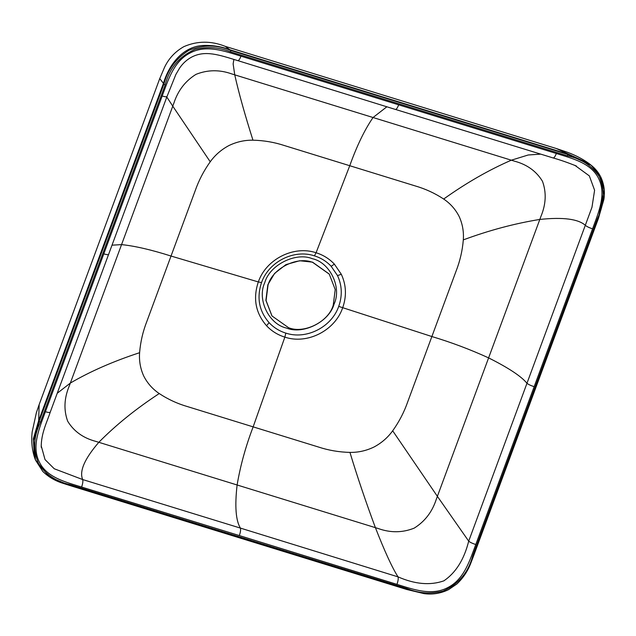 <?xml version="1.0" encoding="UTF-8"?>
<svg xmlns="http://www.w3.org/2000/svg" width="636" height="636" viewBox="0 0 636 636"><rect width="100%" height="100%" fill="white"/><g stroke="black" fill="none" stroke-linecap="round" stroke-linejoin="round"><path stroke-width="0.95" d="M472.771 555.641L473.653 555.729L598.428 218.418L604.2 189.862L600.297 176.124L591.17 165.249L600.297 176.124L604.2 189.862L598.381 218.315L597.546 218.331L472.771 555.641C468.382 572.535 458.389 584.389 442.799 591.178C430.667 594.167 418.862 593.34 407.374 588.69L70.453 484.712L69.801 485.451L49.314 476.809L35.457 460.011L34.4 457.069L33.35 438.8L38.669 420.69L163.444 83.38L159.739 78.594L164.509 67.392C168.723 58.464 175.202 51.54 183.931 46.611C197.327 40.823 211.104 40.736 225.255 46.356L556.277 148.514L589.023 163.571L591.17 165.249L567.646 154.397L230.725 50.419L225.255 46.356M473.653 555.729L471.101 562.391C468.096 570.651 463.358 577.846 456.879 583.983L448.563 589.652C440.708 593.444 432.552 594.771 424.093 593.634L406.794 589.5L69.873 485.522L49.314 476.809L35.457 460.011L33.597 440.637L39.066 421.533L163.842 84.222L163.444 83.38C168.62 65.564 181.983 47.12 201.986 45.569C211.661 44.989 220.978 46.388 229.946 49.775L566.867 153.753L591.17 165.249C595.28 168.5 598.5 172.467 600.837 177.15C604.089 184.138 605.106 191.539 603.898 199.346L598.428 218.418M69.873 485.522L63.179 483.376C55.372 480.991 48.567 477.008 42.779 471.443L35.457 460.011L33.597 440.637L39.066 421.533L38.669 420.69L39.146 404.607L159.739 78.594M239.335 535.56L396.959 584.365C413.162 589.333 432.21 596.528 448.762 587.068C464.542 578.537 469.917 559.95 475.776 544.527L592.561 228.825C598.245 213.124 606.482 194.807 598.945 179.185C591.703 163.086 572.209 158.467 556.341 153.491L240.996 56.175C224.794 51.206 205.746 44.011 189.194 53.472C173.405 62.002 168.031 80.589 162.18 96.012L45.395 411.715C39.639 427.567 31.442 445.852 39.082 461.498C46.356 477.485 65.794 482.08 81.615 487.049L239.335 535.56C240.495 532.197 240.861 529.708 240.416 528.095L82.672 479.552L54.267 468.772L45.037 459.605L41.189 445.733M534.025 386.632C530.678 385.543 528.333 384.422 526.974 383.277L468.7 541.157L437.385 496.342L436.28 499.34C432.202 511.908 424.824 521.512 414.163 528.15C402.532 532.785 390.615 532.928 378.404 528.588L98.819 442.306C115.847 425.039 135.985 408.789 159.239 393.549C168.095 399.392 177.659 403.788 187.946 406.738L253.152 426.867C245.735 446.249 240.392 465.624 237.109 484.982C234.692 506.24 235.797 520.614 240.416 528.095L398.033 576.868C398.494 578.466 398.136 580.962 396.959 584.365M475.776 544.527C472.397 543.43 470.036 542.309 468.7 541.157C464.129 559.457 455.861 572.686 443.888 580.835C430.294 585.613 415.006 584.285 398.033 576.868C392.253 567.892 384.708 551.484 375.407 527.665C365.931 502.217 357.44 477.127 349.943 452.403C339.028 452.14 328.502 450.336 318.366 446.989L253.152 426.867L284.856 337.136C277.701 334.902 271.596 331.102 266.556 325.743L269.092 322.667C259.059 311.06 256.539 297.696 261.539 282.575L258.319 281.939C252.834 298.459 255.577 313.063 266.556 325.743M349.943 452.403C358.251 452.53 366.249 450.749 373.936 447.052C381.473 443.053 387.721 437.64 392.682 430.803C399.13 421.771 404.146 412.112 407.724 401.825L431.876 336.539C451.306 342.367 470.211 349.482 488.599 357.885C508.506 367.862 521.297 376.321 526.974 383.277L591.981 207.225L594.596 190.236L589.333 175.886L574.865 165.328M112.143 245.17L121.556 244.614L69.229 386.068C64.125 398.319 63.608 410.045 67.686 421.223C73.856 431.351 83.229 438.069 95.821 441.384L98.819 442.306C84.548 458.858 79.166 471.268 82.672 479.552C83.133 481.142 82.775 483.646 81.615 487.049M592.561 228.825C589.182 227.712 586.829 226.583 585.494 225.438C578.355 218.991 563.13 216.987 539.821 219.436L437.385 496.342L392.682 430.803M386.871 106.776L373.046 117.517L511.336 160.192C488.83 169.963 466.275 182.914 443.674 199.036C450.36 203.528 455.535 209.379 459.192 216.574C462.531 223.936 463.898 231.703 463.31 239.883C489.076 230.343 514.58 223.522 539.821 219.436L540.926 216.431C546.03 204.18 546.547 192.462 542.468 181.276C536.307 171.148 526.926 164.43 514.333 161.123L511.336 160.192L528.214 154.985L540.727 154.127M443.674 199.036C434.817 193.193 425.245 188.797 414.966 185.847L349.752 165.718C356.844 145.89 364.611 129.824 373.046 117.517L234.748 74.841L233.134 63.934L233.889 59.442M166.815 97.03L172.769 106.164L173.874 103.159C177.953 90.59 185.33 80.987 195.999 74.356C207.622 69.722 219.539 69.57 231.75 73.911L234.748 74.841C238.746 92.784 244.82 114.567 252.961 140.182C263.884 140.445 274.41 142.249 284.546 145.596L349.752 165.718L316.076 252.746C323.239 254.988 329.337 258.78 334.377 264.139L341.317 274.299C346.31 285.095 346.747 296.312 342.613 307.951C334.846 330.696 307.188 344.68 284.856 337.136L285.842 333.113C279.291 331.062 273.711 327.58 269.092 322.667M121.556 244.614L172.769 106.164L210.23 161.782C203.782 170.814 198.766 180.473 195.18 190.76L171.028 256.046C151.281 249.773 134.792 245.965 121.556 244.614M159.239 393.549C152.553 389.057 147.377 383.206 143.72 376.011C140.381 368.649 139.006 360.882 139.602 352.702C113.184 361.359 90.097 371.48 70.342 383.071L57.216 393.279M463.31 239.883C462.436 250.64 460.003 261.094 456.028 271.254L431.876 336.539L338.718 306.393C331.595 327.182 306.266 339.99 285.842 333.113M252.961 140.182C244.661 140.055 236.664 141.836 228.976 145.533C221.431 149.532 215.183 154.946 210.23 161.782M139.602 352.702C140.476 341.945 142.901 331.491 146.884 321.331L171.028 256.046L258.319 281.939C266.087 259.186 293.745 245.202 316.076 252.746L314.423 255.847C320.973 257.906 326.554 261.38 331.165 266.293L334.377 264.139M271.922 315.846L265.88 300.295L267.851 284.737L274.585 273.424L285.938 264.6L299.683 260.744L312.53 262.151L329.178 274.005M288.569 327.699L272.017 315.981L266.071 300.558L268.042 284.992C272.558 268.392 297.131 255.974 312.721 262.414L329.273 274.14L335.22 289.563L333.248 305.121C328.733 321.721 304.159 334.139 288.569 327.699M286.582 328.081C268.853 324.344 256.849 299.373 264.751 282.678C269.553 265.029 295.676 251.832 312.26 258.677C329.981 262.414 341.985 287.385 334.083 304.08C329.281 321.729 303.157 334.926 286.582 328.081M39.066 421.533L40.402 422.209L102.794 253.557L165.177 84.898L163.842 84.222C167.689 69.61 176.1 58.273 189.083 50.212C203.258 44.592 217.138 44.663 230.725 50.419L230.574 51.85L567.495 155.828L567.646 154.397M165.177 84.898C169.574 67.996 179.559 56.151 195.149 49.362C207.288 46.364 219.094 47.199 230.574 51.85M597.546 218.331C604.55 203.854 605.075 189.846 599.12 176.307C591.703 165.535 581.169 158.706 567.495 155.828M407.374 588.69L406.794 589.5M70.453 484.712C56.787 481.834 46.245 475.005 38.828 464.232C32.881 450.693 33.406 436.686 40.402 422.209M556.341 153.491C555.061 156.734 553.948 158.205 553.018 157.895L553.161 157.959C559.871 159.811 567.63 162.506 576.447 166.052M398.613 104.972C397.341 108.192 396.236 109.662 395.306 109.384L553.161 157.959M240.996 56.175C239.7 59.418 238.587 60.881 237.657 60.571L395.425 109.44M162.18 96.012C165.44 96.95 167.045 97.046 166.99 96.282M103.922 253.907C107.158 254.845 108.764 254.949 108.74 254.209M50.204 412.009C50.26 412.764 48.654 412.669 45.395 411.715M338.718 306.393C342.478 295.74 342.073 285.469 337.509 275.587L341.317 274.299M337.509 275.587L331.165 266.293M261.539 282.575C268.662 261.77 293.991 248.962 314.423 255.847M556.277 148.506L567.455 152.274C575.755 155.359 582.942 159.127 589.023 163.571M34.4 457.069C31.943 449.103 31.204 440.708 32.182 431.884L36.387 412.605L39.146 404.607M41.261 447.37C40.895 433.577 47.358 421.231 50.212 412.231L167.006 96.513L175.846 74.515L179.543 68.171C182.834 63.306 186.96 59.561 191.937 56.954C205.253 50.172 218.609 54.688 237.792 60.643"/></g></svg>
